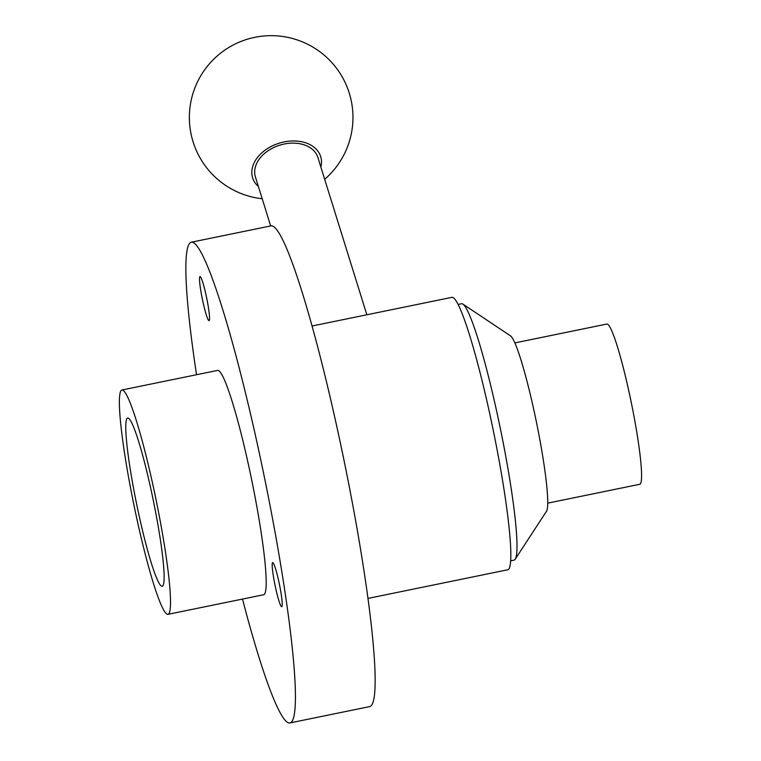 <?xml version="1.0" encoding="UTF-8"?>
<svg xmlns="http://www.w3.org/2000/svg" width="761" height="761" viewBox="0 0 761 761"><rect width="100%" height="100%" fill="white"/><g stroke="black" fill="none" stroke-linecap="round" stroke-linejoin="round"><path stroke-width="1.14" d="M510.65 560.838L514.046 560.134A130.863 12.994 -101.6 0 0 515.187 559.24L546.493 511.287A89.969 8.932 -101.6 0 0 537.884 429.356A89.969 8.932 -101.6 0 0 510.555 335.896L462.926 304.115A130.863 12.994 -101.6 0 0 461.518 303.734L458.122 304.429M515.187 559.24A130.863 12.994 -101.6 0 0 502.669 440.067A130.863 12.994 -101.6 0 0 462.926 304.115M135.182 496.838A85.879 8.533 -101.6 0 0 162.179 586.303A85.879 8.533 -101.6 0 0 154.721 507.511A85.879 8.533 -101.6 0 0 127.715 418.036A85.879 8.533 -101.6 0 0 135.182 496.838M274.645 583.268A22.497 2.235 -101.6 0 0 281.713 606.707A22.497 2.235 -101.6 0 0 279.763 586.065A22.497 2.235 -101.6 0 0 272.685 562.636A22.497 2.235 -101.6 0 0 274.645 583.268M201.969 297.218A22.497 2.235 -101.6 0 0 209.047 320.647A22.497 2.235 -101.6 0 0 207.087 300.015A22.497 2.235 -101.6 0 0 200.019 276.576A22.497 2.235 -101.6 0 0 201.969 297.218M242.493 599.078A245.375 24.371 -101.6 0 0 289.865 722.95L369.599 706.617A245.375 24.371 -101.6 0 0 348.262 481.475A245.375 24.371 -101.6 0 0 271.106 225.855L191.382 242.198A245.375 24.371 -101.6 0 0 196.528 374.716M289.865 722.95A245.375 24.371 -101.6 0 0 268.538 497.808A245.375 24.371 -101.6 0 0 191.382 242.198M167.924 614.346L263.601 594.75A114.502 11.377 -101.6 0 0 253.651 489.684A114.502 11.377 -101.6 0 0 217.646 370.398L121.969 389.993A114.502 11.377 -101.6 0 0 131.919 495.059A114.502 11.377 -101.6 0 0 167.924 614.346A114.502 11.377 -101.6 0 0 157.974 509.28A114.502 11.377 -101.6 0 0 121.969 389.993M547.711 503.145L639.744 484.291A81.788 8.124 -101.6 0 0 632.629 409.247A81.788 8.124 -101.6 0 0 606.907 324.043L514.883 342.897M366.85 314.778L317.889 157.508A32.713 23.096 162.7 0 0 281.998 144.542A32.713 23.096 162.7 0 0 254.764 173.765A32.713 23.096 162.7 0 0 255.42 176.952L270.669 225.95M312.115 325.993L451.91 297.351A139.044 13.812 78.4 0 1 481.58 378.664A139.044 13.812 78.4 0 1 509.08 527.582A139.044 13.812 78.4 0 1 507.72 569.78L367.934 598.422M320.866 167.059A35.653 25.17 162.7 0 0 321.209 158.707A35.653 25.17 162.7 0 0 282.074 142.383A35.653 25.17 162.7 0 0 252.1 175.753A35.653 25.17 162.7 0 0 258.388 186.502M324.681 179.311A81.788 81.788 0 0 0 251.558 38.05A81.788 81.788 0 0 0 262.203 198.754"/></g></svg>
